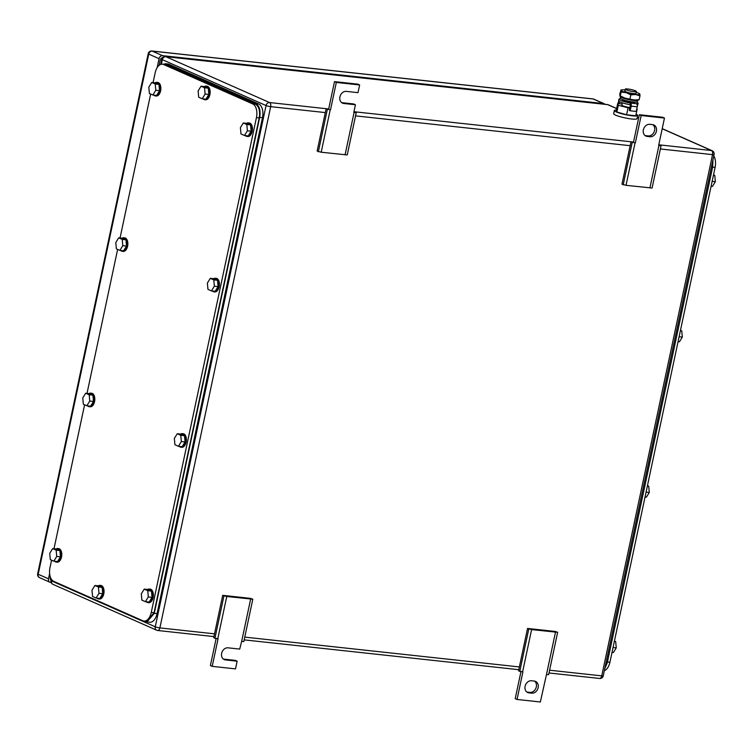 <?xml version="1.0" encoding="UTF-8"?>
<svg xmlns="http://www.w3.org/2000/svg" width="753" height="753" viewBox="0 0 753 753"><rect width="100%" height="100%" fill="white"/><g stroke="black" fill="none" stroke-linecap="round" stroke-linejoin="round"><path stroke-width="1.13" d="M527.542 628.444L531.599 629.593L557.644 632.304L555.29 631.456L527.542 628.444L518.544 670.782L522.883 671.958L517.047 699.452L515.221 698.643L520.954 671.685M555.479 632.181L546.48 674.519L548.645 674.641L557.644 632.304M517.047 699.452L540.353 701.984L546.48 674.519M531.599 629.593L522.601 671.93M528.747 629.169L519.749 671.507M531.731 693.174L528.935 692.864A6.25 5.073 113.9 0 1 527.693 692.534A6.25 5.073 113.9 0 1 525.293 685.503A6.25 5.073 113.9 0 1 531.505 680.768L534.301 681.07A6.25 5.073 113.9 0 1 535.543 681.409A6.25 5.073 113.9 0 1 537.943 688.44A6.25 5.073 113.9 0 1 531.731 693.174L529.914 692.365L527.119 692.063L528.935 692.864M529.914 692.365A6.25 5.073 113.9 0 0 535.91 688.214A6.25 5.073 113.9 0 0 534.583 681.117M633.499 142.204L639.344 114.72L662.649 117.252L664.466 118.052L658.621 145.545L661.078 145.696L652.079 188.034L626.025 185.323L621.978 184.174L630.976 141.837L635.316 143.014L630.976 141.837M623.183 184.899L632.181 142.562M626.025 185.323L635.024 142.985M661.078 145.696L658.771 144.858M649.914 187.911L658.913 145.574M639.344 114.72L641.161 115.52L664.466 118.052M635.316 143.014L641.161 115.52M649.783 124.33L652.578 124.64A6.25 5.073 113.9 0 1 653.82 124.97A6.25 5.073 113.9 0 1 656.211 132.001A6.25 5.073 113.9 0 1 650.008 136.735L647.213 136.425A6.25 5.073 113.9 0 1 645.97 136.095A6.25 5.073 113.9 0 1 643.57 129.064A6.25 5.073 113.9 0 1 649.783 124.33M645.105 135.587A6.25 5.073 113.9 0 0 645.387 135.625L648.182 135.926A6.25 5.073 113.9 0 0 654.178 131.775A6.25 5.073 113.9 0 0 652.86 124.678M222.7 595.35L226.757 596.498L252.81 599.209L250.457 598.362L222.7 595.35L213.701 637.687L218.05 638.864L212.205 666.358L210.388 665.548L216.12 638.591M250.645 599.087L241.647 641.424L243.812 641.547L252.81 599.209M223.387 659.082A6.25 5.073 113.9 0 0 223.679 659.12L225.495 659.92A6.25 5.073 113.9 0 1 224.253 659.59A6.25 5.073 113.9 0 1 221.853 652.559A6.25 5.073 113.9 0 1 228.065 647.825L239.718 649.095L241.647 641.424M226.757 596.498L217.758 638.836M223.914 596.075L214.906 638.412M223.679 659.12L235.331 660.381L237.148 661.19L235.51 668.89L212.205 666.358M225.495 659.92L237.148 661.19M341.664 102.643A6.25 5.073 113.9 0 0 341.947 102.681L353.599 103.942L355.425 104.752L353.788 112.451L356.244 112.602L347.237 154.939L321.192 152.228L317.135 151.08L326.134 108.743L330.482 109.919L326.134 108.743M318.34 151.805L327.339 109.467M321.192 152.228L330.191 109.891M356.244 112.602L353.929 111.764M345.081 154.817L354.079 112.479M328.656 109.11L334.501 81.625L357.807 84.148L359.633 84.957L357.995 92.657L346.342 91.386A6.25 5.073 113.9 0 0 340.13 96.12A6.25 5.073 113.9 0 0 342.53 103.152A6.25 5.073 113.9 0 0 343.773 103.481L355.425 104.752M334.501 81.625L336.327 82.425L359.633 84.957M330.482 109.919L336.327 82.425M51.571 560.166L49.98 567.658A11.361 6.419 -83.8 0 0 53.708 581.335L142.863 620.773A11.361 6.419 -83.8 0 0 143.974 621.074A11.361 6.419 -83.8 0 0 151.259 612.453L256.444 117.6L259.239 117.901C260.303 111.068 259.06 106.502 255.512 104.225L165.208 64.485M259.239 117.901L154.054 612.754L151.259 612.453M146.722 621.366L154.054 612.754M53.99 548.758L84.6 404.785M87.019 393.377L117.628 249.403M120.047 237.995L150.656 94.012M153.075 82.604L155.165 72.796A11.361 6.419 -83.8 0 1 162.45 64.184A11.361 6.419 -83.8 0 1 163.57 64.485L252.716 103.923A11.361 6.419 -83.8 0 1 256.444 117.6M210.285 278.356L207.367 283.081L207.95 289.35L211.452 290.903L215.179 291.307L218.097 286.582L217.513 280.304L214.012 278.761L210.285 278.356L213.786 279.9L217.513 280.304M213.786 279.9L214.37 286.178L211.452 290.903M214.37 286.178L218.097 286.582M213.636 278.714A6.815 3.85 96.2 0 1 215.33 278.252A6.815 3.85 96.2 0 1 215.998 278.431A6.815 3.85 96.2 0 1 218.342 286.046A6.815 3.85 96.2 0 1 213.861 291.806A6.815 3.85 96.2 0 1 213.193 291.627A6.815 3.85 96.2 0 1 212.299 290.997M215.33 278.252L216.262 278.356A6.815 3.85 96.2 0 1 216.93 278.535A6.815 3.85 96.2 0 1 219.274 286.149A6.815 3.85 96.2 0 1 214.793 291.91L213.861 291.806M243.313 122.965L240.395 127.69L240.979 133.968L244.48 135.512L248.208 135.917L251.126 131.191L250.542 124.923L247.04 123.37L243.313 122.965L246.815 124.518L250.542 124.923M246.815 124.518L247.398 130.787L244.48 135.512M247.398 130.787L251.126 131.191M246.664 123.332A6.815 3.85 96.2 0 1 248.358 122.871A6.815 3.85 96.2 0 1 249.027 123.05A6.815 3.85 96.2 0 1 251.37 130.664A6.815 3.85 96.2 0 1 246.89 136.425A6.815 3.85 96.2 0 1 246.222 136.246A6.815 3.85 96.2 0 1 245.327 135.606M248.358 122.871L249.29 122.965A6.815 3.85 96.2 0 1 249.958 123.153A6.815 3.85 96.2 0 1 252.302 130.768A6.815 3.85 96.2 0 1 247.822 136.528L246.89 136.425M151.73 82.463L148.812 87.188L149.395 93.457L152.897 95.01L156.624 95.415L159.542 90.689L158.968 84.411L155.466 82.868L151.73 82.463L155.231 84.007L158.968 84.411M155.231 84.007L155.815 90.285L152.897 95.01M155.815 90.285L159.542 90.689M155.08 82.83A6.815 3.85 96.2 0 1 156.784 82.359A6.815 3.85 96.2 0 1 157.443 82.538A6.815 3.85 96.2 0 1 159.796 90.153A6.815 3.85 96.2 0 1 155.306 95.923A6.815 3.85 96.2 0 1 154.638 95.735A6.815 3.85 96.2 0 1 153.753 95.104M156.784 82.359L157.716 82.463A6.815 3.85 96.2 0 1 158.375 82.642A6.815 3.85 96.2 0 1 160.728 90.256A6.815 3.85 96.2 0 1 156.238 96.017L155.306 95.923M118.701 237.844L115.783 242.57L116.367 248.848L119.868 250.391L123.596 250.796L126.513 246.071L125.939 239.802L122.438 238.249L118.701 237.844L122.202 239.398L125.939 239.802M122.202 239.398L122.786 245.666L119.868 250.391M122.786 245.666L126.513 246.071M122.052 238.212A6.815 3.85 96.2 0 1 123.756 237.75A6.815 3.85 96.2 0 1 124.414 237.929A6.815 3.85 96.2 0 1 126.768 245.544A6.815 3.85 96.2 0 1 122.278 251.304A6.815 3.85 96.2 0 1 121.609 251.126A6.815 3.85 96.2 0 1 120.725 250.485M123.756 237.75L124.687 237.844A6.815 3.85 96.2 0 1 125.356 238.023A6.815 3.85 96.2 0 1 127.699 245.638A6.815 3.85 96.2 0 1 123.21 251.408L122.278 251.304M85.682 393.235L82.755 397.951L83.338 404.229L86.84 405.773L90.567 406.178L93.494 401.462L92.911 395.184L89.409 393.64L85.682 393.235L89.183 394.779L92.911 395.184M89.183 394.779L89.758 401.057L86.84 405.773M89.758 401.057L93.494 401.462M89.033 393.593A6.815 3.85 96.2 0 1 90.727 393.132A6.815 3.85 96.2 0 1 91.395 393.311A6.815 3.85 96.2 0 1 93.739 400.925A6.815 3.85 96.2 0 1 89.249 406.686A6.815 3.85 96.2 0 1 88.59 406.507A6.815 3.85 96.2 0 1 87.696 405.867M90.727 393.132L91.659 393.235A6.815 3.85 96.2 0 1 92.327 393.414A6.815 3.85 96.2 0 1 94.671 401.029A6.815 3.85 96.2 0 1 90.181 406.789L89.249 406.686M177.256 433.737L174.338 438.462L174.922 444.731L178.423 446.284L182.151 446.689L185.069 441.964L184.485 435.695L180.984 434.142L177.256 433.737L180.758 435.29L184.485 435.695M180.758 435.29L181.341 441.559L178.423 446.284M181.341 441.559L185.069 441.964M180.607 434.105A6.815 3.85 96.2 0 1 182.301 433.634A6.815 3.85 96.2 0 1 182.97 433.822A6.815 3.85 96.2 0 1 185.313 441.437A6.815 3.85 96.2 0 1 180.833 447.197A6.815 3.85 96.2 0 1 180.165 447.018A6.815 3.85 96.2 0 1 179.27 446.378M182.301 433.634L183.233 433.737A6.815 3.85 96.2 0 1 183.901 433.916A6.815 3.85 96.2 0 1 186.245 441.531A6.815 3.85 96.2 0 1 181.765 447.301L180.833 447.197M201.032 86.218L198.114 90.944L198.688 97.222L202.19 98.765L205.927 99.17L208.845 94.445L208.261 88.176L204.76 86.623L201.032 86.218L204.534 87.772L208.261 88.176M204.534 87.772L205.117 94.04L202.19 98.765M205.117 94.04L208.845 94.445M204.383 86.586A6.815 3.85 96.2 0 1 206.077 86.115A6.815 3.85 96.2 0 1 206.746 86.303A6.815 3.85 96.2 0 1 209.089 93.918A6.815 3.85 96.2 0 1 204.6 99.678A6.815 3.85 96.2 0 1 203.941 99.5A6.815 3.85 96.2 0 1 203.046 98.859M206.077 86.115L207.009 86.218A6.815 3.85 96.2 0 1 207.677 86.397A6.815 3.85 96.2 0 1 210.021 94.012A6.815 3.85 96.2 0 1 205.541 99.782L204.6 99.678M94.906 585.476L91.988 590.201L92.572 596.47L96.073 598.023L99.801 598.428L102.719 593.703L102.135 587.425L98.634 585.881L94.906 585.476L98.408 587.02L102.135 587.425M98.408 587.02L98.991 593.298L96.073 598.023M98.991 593.298L102.719 593.703M98.257 585.843A6.815 3.85 96.2 0 1 99.961 585.373A6.815 3.85 96.2 0 1 100.62 585.552A6.815 3.85 96.2 0 1 102.973 593.166A6.815 3.85 96.2 0 1 98.483 598.936A6.815 3.85 96.2 0 1 97.815 598.748A6.815 3.85 96.2 0 1 96.93 598.117M99.961 585.373L100.893 585.476A6.815 3.85 96.2 0 1 101.551 585.655A6.815 3.85 96.2 0 1 103.905 593.27A6.815 3.85 96.2 0 1 99.415 599.03L98.483 598.936M52.654 548.617L49.726 553.342L50.31 559.611L53.811 561.164L57.539 561.569L60.466 556.844L59.882 550.565L56.381 549.022L52.654 548.617L56.155 550.161L59.882 550.565M56.155 550.161L56.729 556.439L53.811 561.164M56.729 556.439L60.466 556.844M56.004 548.984A6.815 3.85 96.2 0 1 57.699 548.513A6.815 3.85 96.2 0 1 58.367 548.692A6.815 3.85 96.2 0 1 60.711 556.307A6.815 3.85 96.2 0 1 56.221 562.077A6.815 3.85 96.2 0 1 55.562 561.889A6.815 3.85 96.2 0 1 54.668 561.258M57.699 548.513L58.63 548.617A6.815 3.85 96.2 0 1 59.299 548.796A6.815 3.85 96.2 0 1 61.642 556.411A6.815 3.85 96.2 0 1 57.153 562.171L56.221 562.077M144.228 589.119L141.31 593.844L141.893 600.122L145.395 601.666L149.122 602.071L152.04 597.345L151.457 591.077L147.955 589.533L144.228 589.119L147.729 590.672L151.457 591.077M147.729 590.672L148.313 596.941L145.395 601.666M148.313 596.941L152.04 597.345M147.579 589.486A6.815 3.85 96.2 0 1 149.273 589.025A6.815 3.85 96.2 0 1 149.941 589.204A6.815 3.85 96.2 0 1 152.285 596.818A6.815 3.85 96.2 0 1 147.804 602.579A6.815 3.85 96.2 0 1 147.136 602.4A6.815 3.85 96.2 0 1 146.242 601.76M149.273 589.025L150.205 589.119A6.815 3.85 96.2 0 1 150.873 589.307A6.815 3.85 96.2 0 1 153.217 596.922A6.815 3.85 96.2 0 1 148.736 602.682L147.804 602.579M144.755 621.159L146.976 621.95L154.271 613.328L259.681 117.374C260.745 110.54 259.503 105.975 255.954 103.698L166.197 63.996L162.695 64.212M147.023 621.95L149.772 622.251A11.361 6.419 -83.8 0 0 157.066 613.639L262.486 117.684A11.361 6.419 -83.8 0 0 258.759 103.999L168.992 64.297A11.361 6.419 -83.8 0 0 167.881 63.996L165.133 63.694M604.97 104.3A3.407 2.767 -66.1 0 0 604.179 103.726A3.407 2.767 -66.1 0 0 603.501 103.538L162.554 55.666A3.407 2.767 -66.1 0 0 159.062 58.668L157.151 67.657M49.623 573.522L48.503 578.812L38.187 574.257A3.407 0.499 -168 0 1 37.65 573.852A3.407 3.407 0 0 0 39.608 577.673A3.407 2.767 -66.1 0 1 38.187 574.257L148.746 54.103A3.407 0.499 -168 0 1 148.209 53.698L37.65 573.852M48.503 578.812A3.407 2.767 -66.1 0 0 49.914 582.238A3.407 2.767 -66.1 0 0 50.592 582.417L51.185 582.483M51.053 580.337A3.407 2.767 -66.1 0 1 50.244 577.316L50.329 576.949M159.062 65.379L160.107 60.466A3.407 2.767 -66.1 0 1 162.78 57.52M713.759 155.946A11.361 6.419 96.2 0 1 715.105 167.392L609.921 662.245A11.361 6.419 96.2 0 1 604.358 670.641M645.029 497.055L646.375 497.196L649.293 492.481L648.71 486.203L647.458 485.647M649.293 492.481L646.074 492.123M648.71 486.203L647.364 486.061M612.001 652.437L613.347 652.587L616.265 647.862L615.681 641.594L614.429 641.029M616.265 647.862L613.046 647.514M615.681 641.594L614.335 641.443M678.058 341.674L679.404 341.815L682.322 337.09L681.738 330.821L680.486 330.266M682.322 337.09L679.102 336.742M681.738 330.821L680.392 330.671M711.086 186.283L712.432 186.433L715.35 181.708L714.766 175.44L713.515 174.875M715.35 181.708L712.131 181.36M714.766 175.44L713.42 175.289M712.931 159.881L712.705 166.78L607.285 662.744L604.791 668.645M626.176 89.833A5.685 0.828 -168 0 1 625.282 89.155A5.685 0.828 -168 0 1 629.339 89.212A5.685 0.828 -168 0 1 635.494 90.84A5.685 0.828 -168 0 1 636.398 91.518A5.685 0.828 -168 0 1 632.332 91.461A5.685 0.828 -168 0 1 626.176 89.833M636.398 91.518L635.984 93.428A5.685 0.828 -168 0 1 631.927 93.381A5.685 0.828 -168 0 1 625.771 91.744A5.685 0.828 -168 0 1 624.868 91.066L625.282 89.155M629.885 107.547A5.685 0.828 -168 0 1 622.787 105.778A5.685 0.828 -168 0 1 621.893 105.1L622.373 102.832M622.129 103.98L617.714 103.509L618.298 105.288L629.734 108.253M636.765 109.016L636.925 108.281M618.298 105.288L616.867 111.999L616.293 110.211L617.714 103.509M616.867 111.999L626.6 114.776L628.03 108.065M626.6 114.776L635.748 115.764L637.179 109.063M636.087 114.183A11.935 1.741 -168 0 1 637.697 115.473A11.935 1.741 -168 0 1 629.169 115.36A11.935 1.741 -168 0 1 616.236 111.924A11.935 1.741 -168 0 1 614.354 110.512A11.935 1.741 -168 0 1 616.34 109.985M637.697 115.473L637.019 118.663A11.935 1.741 -168 0 1 628.491 118.55A11.935 1.741 -168 0 1 615.559 115.115A11.935 1.741 -168 0 1 613.667 113.694L614.354 110.512M638.949 99.848L638.318 100.045A9.657 1.412 -168 0 1 634.412 100.027A9.657 1.412 -168 0 1 624.981 98.144A9.657 1.412 -168 0 1 620.048 96.158A9.657 1.412 -168 0 1 619.964 96.073M639.871 94.134L639.984 95.857L635.588 94.53L630.835 94.869L626.148 92.647L621.103 92.092L620.99 90.36A9.657 1.412 12 0 0 626.148 92.647A9.657 1.412 12 0 0 635.588 94.53A9.657 1.412 12 0 0 639.881 94.172A9.657 1.412 12 0 0 639.871 94.134A9.657 1.412 12 0 0 639.636 93.833A9.657 1.412 12 0 0 636.229 92.318M625.112 89.955A9.657 1.412 12 0 0 621.366 89.955A9.657 1.412 12 0 0 620.98 90.332L619.71 94.134L620.293 95.923L619.823 95.866M639.984 95.857L639.165 99.688L634.412 100.027L624.981 98.144L620.293 95.923L621.103 92.092M630.835 94.869L630.016 98.699M618.128 103.547L618.655 101.071M619.098 103.66L619.512 101.702M636.52 102.079A9.798 1.431 -168 0 1 636.558 102.097A9.798 1.431 -168 0 1 638.111 103.265A9.798 1.431 -168 0 1 636.398 103.698A2.57 1.45 -83.8 0 1 637.236 106.785L636.247 111.453L630.186 110.795L631.183 106.126A2.57 1.45 -83.8 0 0 630.336 103.039A9.798 1.431 -168 0 1 620.481 100.347A9.798 1.431 -168 0 1 618.938 99.189A9.798 1.431 -168 0 1 620.651 98.756A2.57 1.45 -83.8 0 0 620.397 98.681A2.57 1.45 -83.8 0 0 619.87 98.794M636.398 103.698L630.336 103.039L629.988 104.686A9.798 1.431 -168 0 1 620.133 102.003A9.798 1.431 -168 0 1 618.58 100.836L618.938 99.189M638.111 103.265L637.763 104.912A9.798 1.431 -168 0 1 637.292 105.222M630.186 110.795L629.282 110.39L630.27 105.731A0.866 0.489 -83.8 0 0 629.988 104.686M634.139 102.116A6.024 0.875 -168 0 1 634.412 102.474A6.024 0.875 -168 0 1 630.11 102.417A6.024 0.875 -168 0 1 623.578 100.686A6.024 0.875 -168 0 1 622.627 99.97A6.024 0.875 -168 0 1 623.023 99.754M637.895 100.29L637.236 101.777A8.641 1.261 -168 0 1 636.238 102.107A8.641 1.261 -168 0 1 626.722 100.77A8.641 1.261 -168 0 1 620.34 98.191L620.34 96.563A8.98 1.308 12 0 0 626.976 99.236A8.98 1.308 12 0 0 636.859 100.629A8.98 1.308 12 0 0 637.895 100.29A8.98 1.308 12 0 0 637.895 100.13M648.182 135.926L650.008 136.735M645.387 135.625L647.213 136.425M341.947 102.681L343.773 103.481M328.694 108.969L269.555 102.549L165.848 56.682A3.407 1.93 -83.8 0 0 165.509 56.588A3.407 3.407 0 0 0 161.81 59.271L160.718 64.4M353.938 111.717L633.527 142.063M658.781 144.811L711.434 150.525L662.198 128.744M638.582 118.296L637.217 117.694M616.632 108.592L607.718 104.648L165.848 56.682A3.407 2.767 -66.1 0 0 162.347 59.675A3.407 0.499 -168 0 1 161.81 59.271M660.381 148.962L712.545 154.629A3.407 1.93 96.2 0 0 711.434 150.525A3.407 2.767 -66.1 0 1 712.112 150.704L662.216 128.641M165.509 56.588L607.389 104.563A3.407 1.93 -83.8 0 1 607.718 104.648A3.407 2.767 -66.1 0 1 608.396 104.836A3.407 3.407 0 0 0 607.389 104.563A3.407 1.93 -83.8 0 0 607.04 104.582M52.974 584.347L156.68 630.214A3.407 3.407 0 0 0 157.688 630.487A3.407 1.93 -83.8 0 1 157.358 630.393A3.407 2.767 -66.1 0 1 156.68 630.214A3.407 2.767 -66.1 0 1 155.259 626.797L51.552 580.921A3.407 0.499 -168 0 1 51.016 580.516A3.407 3.407 0 0 0 52.974 584.347A3.407 2.767 -66.1 0 1 51.552 580.921L51.797 579.782M213.937 636.596L157.688 630.487A3.407 1.93 -83.8 0 0 159.881 627.898A3.407 0.499 -168 0 1 155.259 626.797L266.054 105.542L162.347 59.675L161.377 64.221M549.586 670.208L601.751 675.874A3.407 0.499 12 0 0 603.266 675.78A3.407 3.407 0 0 1 599.567 678.462A3.407 1.93 96.2 0 0 601.751 675.874L712.545 154.629A3.407 0.499 -168 0 0 714.06 154.534L603.266 675.78M214.52 633.838L159.881 627.898L270.675 106.653L325.315 112.583M355.548 115.868L630.157 145.687M244.753 637.113L519.363 666.932M269.555 102.549A3.407 1.93 96.2 0 1 270.675 106.653A3.407 0.499 12 0 1 266.054 105.542A3.407 2.767 113.9 0 1 269.555 102.549M166.366 64.786L163.57 64.485M255.512 104.225L252.716 103.923M157.066 613.639L154.271 613.328M262.486 117.684L259.681 117.374M258.759 103.999L255.954 103.698M168.992 64.297L166.197 63.996M592.507 98.907A3.407 1.93 96.2 0 1 592.856 98.888L151.918 51.016A3.407 1.93 96.2 0 1 152.247 51.11L593.195 98.982A3.407 2.767 -66.1 0 1 593.872 99.161A3.407 3.407 0 0 0 592.856 98.888A3.407 1.93 96.2 0 1 593.195 98.982L603.501 103.538M159.062 58.668L148.746 54.103A3.407 2.767 -66.1 0 1 152.247 51.11L162.554 55.666M712.63 167.128L715.105 167.392M609.921 662.245L607.445 661.981M711.491 166.648L712.705 166.78M606.071 662.612L607.285 662.744M637.236 106.785L631.183 106.126M638.6 118.193L637.245 117.59M616.66 108.488L608.396 104.836M51.317 579.095L51.016 580.516M244.16 639.871L518.77 669.69M549.003 672.975L599.567 678.462M714.06 154.534A3.407 3.407 0 0 0 712.112 150.704M165.255 64.485L162.45 64.184M146.769 621.376L143.974 621.074M49.914 582.238L39.608 577.673M604.179 103.726L593.872 99.161M151.918 51.016A3.407 3.407 0 0 0 148.209 53.698M634.158 102.06L634.017 102.69M623.042 99.697L622.9 100.328M621.366 89.955L620.736 90.144"/></g></svg>
